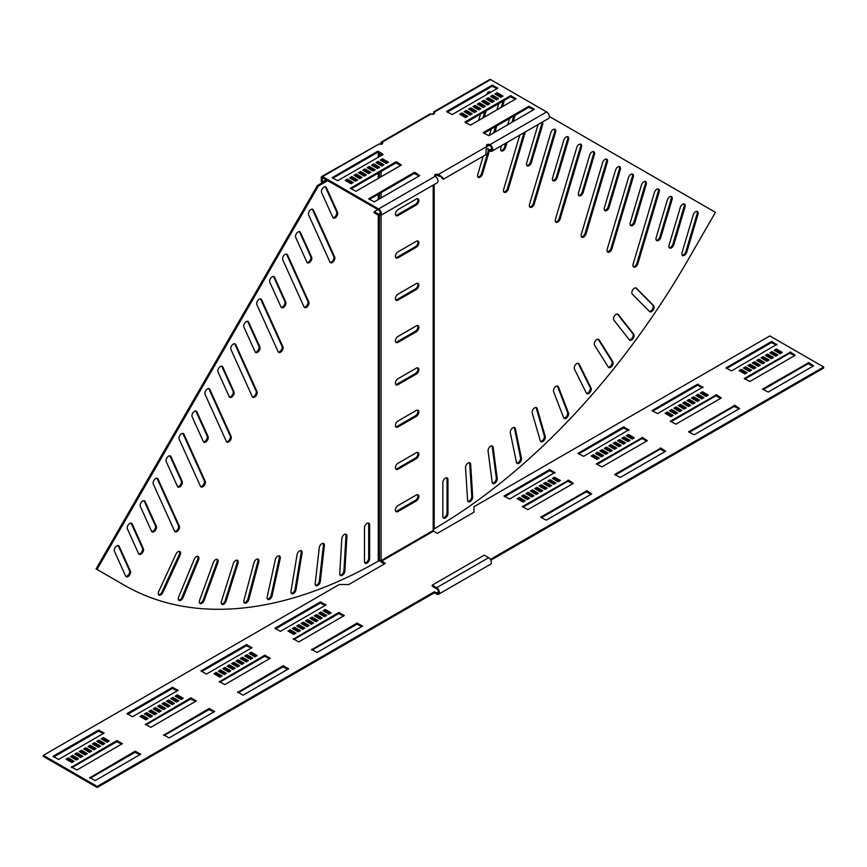 <?xml version="1.0" encoding="UTF-8"?>
<svg xmlns="http://www.w3.org/2000/svg" width="867" height="867" viewBox="0 0 867 867"><rect width="100%" height="100%" fill="white"/><g stroke="black" fill="none" stroke-linecap="round" stroke-linejoin="round"><path stroke-width="1.3" d="M341.793 538.721A3.62 2.092 -60 0 1 344.351 534.495A3.62 2.092 -60 0 1 346.161 534.31A3.62 2.092 -60 0 1 346.908 536.185L344.86 571.104A3.62 2.092 -60 0 1 343.202 574.626A3.62 2.092 -60 0 1 340.493 575.515A3.62 2.092 -60 0 1 339.745 573.651L341.793 538.721M319.284 547.706A3.62 2.092 -60 0 1 321.83 543.696A3.62 2.092 -60 0 1 323.64 543.511A3.62 2.092 -60 0 1 324.366 545.603L320.291 581.454A3.62 2.092 -60 0 1 318.568 584.846A3.62 2.092 -60 0 1 315.935 585.648A3.62 2.092 -60 0 1 315.209 583.556L319.284 547.706M297.078 554.717A3.62 2.092 -60 0 1 299.592 550.924A3.62 2.092 -60 0 1 301.402 550.751A3.62 2.092 -60 0 1 302.095 553.059L296.005 589.658A3.62 2.092 -60 0 1 294.227 592.909A3.62 2.092 -60 0 1 291.691 593.624A3.62 2.092 -60 0 1 290.987 591.327L297.078 554.717M275.283 559.724A3.62 2.092 -60 0 1 277.743 556.159A3.62 2.092 -60 0 1 279.553 555.975A3.62 2.092 -60 0 1 280.214 558.511L272.13 595.683A3.62 2.092 -60 0 1 267.86 599.433A3.62 2.092 -60 0 1 267.209 596.897L275.283 559.724M253.988 562.694A3.62 2.092 -60 0 1 256.404 559.356A3.62 2.092 -60 0 1 258.214 559.172A3.62 2.092 -60 0 1 258.81 561.935L248.786 599.509A3.62 2.092 -60 0 1 244.57 603.02A3.62 2.092 -60 0 1 243.974 600.257L253.988 562.694M233.321 563.615A3.62 2.092 -60 0 1 235.661 560.505A3.62 2.092 -60 0 1 237.471 560.32A3.62 2.092 -60 0 1 238.002 563.312L226.081 601.102A3.62 2.092 -60 0 1 221.93 604.386A3.62 2.092 -60 0 1 221.399 601.395L233.321 563.615M213.358 562.488A3.62 2.092 -60 0 1 215.623 559.605A3.62 2.092 -60 0 1 217.433 559.432A3.62 2.092 -60 0 1 217.888 562.65L204.135 600.452A3.62 2.092 -60 0 1 200.06 603.508A3.62 2.092 -60 0 1 199.605 600.289L213.358 562.488M175.968 554.1A3.62 2.092 -60 0 1 178.049 551.683A3.62 2.092 -60 0 1 179.859 551.51A3.62 2.092 -60 0 1 180.119 555.183L162.898 592.497A3.62 2.092 -60 0 1 159.019 595.087A3.62 2.092 -60 0 1 158.759 591.413L175.968 554.1M194.208 559.313A3.62 2.092 -60 0 1 196.386 556.657A3.62 2.092 -60 0 1 198.196 556.484A3.62 2.092 -60 0 1 198.565 559.93L183.035 597.58A3.62 2.092 -60 0 1 179.046 600.408A3.62 2.092 -60 0 1 178.689 596.951L194.208 559.313M364.476 527.808A3.62 2.092 -60 0 1 367.044 523.365A3.62 2.092 -60 0 1 368.854 523.191A3.62 2.092 -60 0 1 369.613 524.849L369.613 558.673A3.62 2.092 -60 0 1 368.031 562.325A3.62 2.092 -60 0 1 365.235 563.29A3.62 2.092 -60 0 1 364.476 561.632L364.476 527.808M256.86 304.675A3.62 2.092 -60 0 1 259.233 299.213A3.62 2.092 -60 0 1 261.043 299.028A3.62 2.092 -60 0 1 261.596 299.668L282.902 346.746A3.62 2.092 -60 0 1 281.959 350.886A3.62 2.092 -60 0 1 278.719 352.392A3.62 2.092 -60 0 1 278.166 351.753L256.86 304.675M243.92 327.097A3.62 2.092 -60 0 1 246.282 321.635A3.62 2.092 -60 0 1 248.103 321.451A3.62 2.092 -60 0 1 248.656 322.09L259.862 346.876A3.62 2.092 -60 0 1 258.919 351.016A3.62 2.092 -60 0 1 255.689 352.511A3.62 2.092 -60 0 1 255.126 351.872L243.92 327.097M282.761 259.829A3.62 2.092 -60 0 1 285.124 254.367A3.62 2.092 -60 0 1 286.934 254.183A3.62 2.092 -60 0 1 287.497 254.822L308.793 301.9A3.62 2.092 -60 0 1 307.85 306.04A3.62 2.092 -60 0 1 304.61 307.547A3.62 2.092 -60 0 1 304.057 306.907L282.761 259.829M269.81 282.252A3.62 2.092 -60 0 1 272.184 276.79A3.62 2.092 -60 0 1 273.994 276.606A3.62 2.092 -60 0 1 274.546 277.245L285.752 302.03A3.62 2.092 -60 0 1 284.81 306.17A3.62 2.092 -60 0 1 281.58 307.666A3.62 2.092 -60 0 1 281.016 307.026L269.81 282.252M205.078 394.366A3.62 2.092 -60 0 1 207.451 388.904A3.62 2.092 -60 0 1 209.261 388.719A3.62 2.092 -60 0 1 209.814 389.359L231.121 436.437A3.62 2.092 -60 0 1 230.167 440.577A3.62 2.092 -60 0 1 226.937 442.083A3.62 2.092 -60 0 1 226.385 441.444L205.078 394.366M192.138 416.789A3.62 2.092 -60 0 1 194.501 411.326A3.62 2.092 -60 0 1 196.31 411.142A3.62 2.092 -60 0 1 196.874 411.782L208.08 436.567A3.62 2.092 -60 0 1 207.137 440.707A3.62 2.092 -60 0 1 203.897 442.203A3.62 2.092 -60 0 1 203.344 441.563L192.138 416.789M230.969 349.52A3.62 2.092 -60 0 1 233.342 344.058A3.62 2.092 -60 0 1 235.152 343.874A3.62 2.092 -60 0 1 235.705 344.513L257.011 391.591A3.62 2.092 -60 0 1 256.068 395.731A3.62 2.092 -60 0 1 252.828 397.238A3.62 2.092 -60 0 1 252.275 396.598L230.969 349.52M218.029 371.943A3.62 2.092 -60 0 1 220.391 366.481A3.62 2.092 -60 0 1 222.212 366.297A3.62 2.092 -60 0 1 222.765 366.936L233.971 391.721A3.62 2.092 -60 0 1 233.028 395.861A3.62 2.092 -60 0 1 229.788 397.357A3.62 2.092 -60 0 1 229.235 396.718L218.029 371.943M321.592 192.561A3.62 2.092 -60 0 1 323.965 187.099A3.62 2.092 -60 0 1 325.775 186.914A3.62 2.092 -60 0 1 326.328 187.554L337.545 212.339A3.62 2.092 -60 0 1 336.591 216.468A3.62 2.092 -60 0 1 333.362 217.975A3.62 2.092 -60 0 1 332.809 217.335L321.592 192.561M295.701 237.406A3.62 2.092 -60 0 1 298.075 231.944A3.62 2.092 -60 0 1 299.884 231.76A3.62 2.092 -60 0 1 300.437 232.399L311.643 257.185A3.62 2.092 -60 0 1 310.7 261.314A3.62 2.092 -60 0 1 307.471 262.82A3.62 2.092 -60 0 1 306.907 262.181L295.701 237.406M308.652 214.983A3.62 2.092 -60 0 1 311.015 209.521A3.62 2.092 -60 0 1 312.824 209.337A3.62 2.092 -60 0 1 313.388 209.977L334.684 257.055A3.62 2.092 -60 0 1 333.741 261.195A3.62 2.092 -60 0 1 330.5 262.701A3.62 2.092 -60 0 1 329.948 262.062L308.652 214.983M179.187 439.211A3.62 2.092 -60 0 1 181.561 433.749A3.62 2.092 -60 0 1 183.37 433.565A3.62 2.092 -60 0 1 183.923 434.204L205.219 481.283A3.62 2.092 -60 0 1 204.276 485.422A3.62 2.092 -60 0 1 201.046 486.929A3.62 2.092 -60 0 1 200.483 486.289L179.187 439.211M166.247 461.634A3.62 2.092 -60 0 1 168.61 456.172A3.62 2.092 -60 0 1 170.42 455.988A3.62 2.092 -60 0 1 170.983 456.627L182.189 481.413A3.62 2.092 -60 0 1 181.246 485.553A3.62 2.092 -60 0 1 178.006 487.048A3.62 2.092 -60 0 1 177.453 486.409L166.247 461.634M153.296 484.057A3.62 2.092 -60 0 1 155.67 478.595A3.62 2.092 -60 0 1 157.48 478.411A3.62 2.092 -60 0 1 158.032 479.05L179.328 526.139A3.62 2.092 -60 0 1 178.385 530.268A3.62 2.092 -60 0 1 175.156 531.774A3.62 2.092 -60 0 1 174.592 531.135L153.296 484.057M140.356 506.48A3.62 2.092 -60 0 1 142.719 501.018A3.62 2.092 -60 0 1 144.529 500.833A3.62 2.092 -60 0 1 145.092 501.473L156.298 526.258A3.62 2.092 -60 0 1 155.356 530.398A3.62 2.092 -60 0 1 152.115 531.894A3.62 2.092 -60 0 1 151.562 531.254L140.356 506.48M127.406 528.903A3.62 2.092 -60 0 1 129.768 523.44A3.62 2.092 -60 0 1 131.589 523.267A3.62 2.092 -60 0 1 132.142 523.906L143.348 548.681A3.62 2.092 -60 0 1 142.405 552.821A3.62 2.092 -60 0 1 139.175 554.316A3.62 2.092 -60 0 1 138.612 553.677L127.406 528.903M114.455 551.325A3.62 2.092 -60 0 1 116.828 545.863A3.62 2.092 -60 0 1 118.638 545.69A3.62 2.092 -60 0 1 119.191 546.329L130.408 571.104A3.62 2.092 -60 0 1 129.465 575.244A3.62 2.092 -60 0 1 126.224 576.739A3.62 2.092 -60 0 1 125.672 576.1L114.455 551.325M468.093 463.054A3.62 2.092 120 0 0 465.536 467.692L467.584 500.259A3.62 2.092 120 0 0 468.321 501.711A3.62 2.092 120 0 0 471.204 500.649A3.62 2.092 120 0 0 472.688 496.889L470.651 464.333A3.62 2.092 120 0 0 469.903 462.87A3.62 2.092 120 0 0 468.093 463.054M490.614 446.245A3.62 2.092 120 0 0 488.078 451.078L492.153 482.225A3.62 2.092 120 0 0 492.879 483.483A3.62 2.092 120 0 0 495.837 482.334A3.62 2.092 120 0 0 497.225 478.476L493.15 447.329A3.62 2.092 120 0 0 492.423 446.072A3.62 2.092 120 0 0 490.614 446.245M512.852 427.799A3.62 2.092 120 0 0 510.349 432.828L516.439 462.393A3.62 2.092 120 0 0 517.133 463.466A3.62 2.092 120 0 0 520.167 462.23A3.62 2.092 120 0 0 521.446 458.264L515.356 428.699A3.62 2.092 120 0 0 514.662 427.626A3.62 2.092 120 0 0 512.852 427.799M534.701 407.804A3.62 2.092 120 0 0 532.23 413.006L540.304 440.859A3.62 2.092 120 0 0 540.954 441.758A3.62 2.092 120 0 0 544.075 440.414A3.62 2.092 120 0 0 545.235 436.383L537.161 408.53A3.62 2.092 120 0 0 536.51 407.631A3.62 2.092 120 0 0 534.701 407.804M556.04 386.357A3.62 2.092 120 0 0 553.634 391.721L563.648 417.721A3.62 2.092 120 0 0 564.244 418.458A3.62 2.092 120 0 0 567.441 417.016A3.62 2.092 120 0 0 568.47 412.92L558.446 386.91A3.62 2.092 120 0 0 557.849 386.173A3.62 2.092 120 0 0 556.04 386.357M576.783 363.555A3.62 2.092 120 0 0 574.442 369.071L586.352 393.098A3.62 2.092 120 0 0 586.883 393.683A3.62 2.092 120 0 0 590.145 392.144A3.62 2.092 120 0 0 591.034 387.983L579.123 363.967A3.62 2.092 120 0 0 578.592 363.381A3.62 2.092 120 0 0 576.783 363.555M596.821 339.528A3.62 2.092 120 0 0 594.556 345.174L608.309 367.109A3.62 2.092 120 0 0 608.764 367.554A3.62 2.092 120 0 0 612.102 365.907A3.62 2.092 120 0 0 612.839 361.712L599.086 339.788A3.62 2.092 120 0 0 598.631 339.344A3.62 2.092 120 0 0 596.821 339.528M634.395 288.212A3.62 2.092 120 0 0 632.108 291.149A3.62 2.092 120 0 0 632.325 294.108L649.535 311.535A3.62 2.092 120 0 0 649.806 311.741A3.62 2.092 120 0 0 653.274 309.887A3.62 2.092 120 0 0 653.685 305.661L636.465 288.234A3.62 2.092 120 0 0 636.205 288.039A3.62 2.092 120 0 0 634.395 288.212M616.058 314.363A3.62 2.092 120 0 0 613.814 317.192A3.62 2.092 120 0 0 613.879 320.151L629.409 339.875A3.62 2.092 120 0 0 629.767 340.189A3.62 2.092 120 0 0 633.17 338.444A3.62 2.092 120 0 0 633.755 334.228L618.225 314.504A3.62 2.092 120 0 0 617.868 314.19A3.62 2.092 120 0 0 616.058 314.363M445.4 478.129A3.62 2.092 120 0 0 442.831 482.572L442.831 516.396A3.62 2.092 120 0 0 443.59 518.054A3.62 2.092 120 0 0 446.375 517.09A3.62 2.092 120 0 0 447.957 513.437L447.957 479.614A3.62 2.092 120 0 0 447.209 477.955A3.62 2.092 120 0 0 445.4 478.129M553.211 129.486A3.62 2.092 120 0 0 550.838 132.684L529.542 204.352A3.62 2.092 120 0 0 530.095 207.256A3.62 2.092 120 0 0 534.278 203.886L555.574 132.207A3.62 2.092 120 0 0 555.021 129.302A3.62 2.092 120 0 0 553.211 129.486M566.151 136.964A3.62 2.092 120 0 0 563.788 140.151L552.572 177.876A3.62 2.092 120 0 0 553.135 180.78A3.62 2.092 120 0 0 557.308 177.41L568.524 139.685A3.62 2.092 120 0 0 567.972 136.78A3.62 2.092 120 0 0 566.151 136.964M538.158 124.49A3.62 2.092 120 0 0 537.898 125.206L526.681 162.931A3.62 2.092 120 0 0 527.244 165.835A3.62 2.092 120 0 0 531.417 162.454L542.634 124.74A3.62 2.092 120 0 0 542.363 122.063M604.993 159.387A3.62 2.092 120 0 0 602.619 162.573L581.323 234.253A3.62 2.092 120 0 0 581.876 237.157A3.62 2.092 120 0 0 586.059 233.787L607.355 162.107A3.62 2.092 120 0 0 606.802 159.203A3.62 2.092 120 0 0 604.993 159.387M617.943 166.854A3.62 2.092 120 0 0 615.57 170.051L604.364 207.777A3.62 2.092 120 0 0 604.917 210.681A3.62 2.092 120 0 0 609.1 207.311L620.306 169.585A3.62 2.092 120 0 0 619.753 166.681A3.62 2.092 120 0 0 617.943 166.854M579.102 144.431A3.62 2.092 120 0 0 576.728 147.628L555.433 219.297A3.62 2.092 120 0 0 555.985 222.201A3.62 2.092 120 0 0 560.169 218.831L581.464 147.162A3.62 2.092 120 0 0 580.912 144.258A3.62 2.092 120 0 0 579.102 144.431M592.042 151.909A3.62 2.092 120 0 0 589.679 155.106L578.473 192.821A3.62 2.092 120 0 0 579.026 195.725A3.62 2.092 120 0 0 583.209 192.355L594.415 154.629A3.62 2.092 120 0 0 593.862 151.725A3.62 2.092 120 0 0 592.042 151.909M490.722 92.346A3.62 2.092 120 0 0 490.288 91.935A3.62 2.092 120 0 0 488.479 92.108A3.62 2.092 120 0 0 486.235 94.936M630.883 174.332A3.62 2.092 120 0 0 628.521 177.529L607.214 249.197A3.62 2.092 120 0 0 607.778 252.102A3.62 2.092 120 0 0 611.95 248.731L633.257 177.052A3.62 2.092 120 0 0 632.693 174.148A3.62 2.092 120 0 0 630.883 174.332M643.834 181.81A3.62 2.092 120 0 0 641.461 184.996L630.255 222.721A3.62 2.092 120 0 0 630.808 225.626A3.62 2.092 120 0 0 634.991 222.255L646.197 184.53A3.62 2.092 120 0 0 645.644 181.626A3.62 2.092 120 0 0 643.834 181.81M656.774 189.277A3.62 2.092 120 0 0 654.412 192.474L633.105 264.153A3.62 2.092 120 0 0 633.669 267.058A3.62 2.092 120 0 0 637.841 263.676L659.148 192.008A3.62 2.092 120 0 0 658.584 189.104A3.62 2.092 120 0 0 656.774 189.277M669.725 196.755A3.62 2.092 120 0 0 667.352 199.952L656.146 237.677A3.62 2.092 120 0 0 656.698 240.582A3.62 2.092 120 0 0 660.882 237.2L672.088 199.486A3.62 2.092 120 0 0 671.535 196.581A3.62 2.092 120 0 0 669.725 196.755M682.665 204.233A3.62 2.092 120 0 0 680.302 207.43L669.086 245.144A3.62 2.092 120 0 0 669.649 248.049A3.62 2.092 120 0 0 673.822 244.678L685.038 206.953A3.62 2.092 120 0 0 684.486 204.048A3.62 2.092 120 0 0 682.665 204.233M695.616 211.7A3.62 2.092 120 0 0 693.242 214.897L682.036 252.622A3.62 2.092 120 0 0 682.589 255.527A3.62 2.092 120 0 0 686.772 252.156L697.978 214.431A3.62 2.092 120 0 0 697.426 211.526A3.62 2.092 120 0 0 695.616 211.7M123.688 584.846A511.367 295.235 -60 0 1 123.634 584.813L124.545 585.333A511.367 295.235 -60 0 1 124.545 585.333A511.367 295.235 -60 0 0 378.261 561.144L378.987 560.971A511.367 417.526 0 0 0 379.432 560.971L381.079 560.581A511.367 295.235 -60 0 0 381.133 560.548L385.349 563.398L348.729 584.542L339.214 584.542L43.35 755.352L97.18 786.434L434.41 591.727L436.61 592.995A2.59 1.496 -120 0 0 437.911 593.126A2.59 1.496 -120 0 0 438.442 591.933A2.59 1.496 -120 0 0 436.61 588.769L432.221 586.233L432.221 585.171L484.209 555.151L488.609 557.687L436.61 587.707L432.221 585.171M43.35 755.352L43.35 756.414L97.18 787.485L434.41 592.779L436.61 594.047A3.88 2.243 -120 0 0 438.55 594.242L490.549 564.222A3.88 2.243 -120 0 0 491.351 562.445A3.88 2.243 -120 0 0 488.609 557.687M438.55 594.242A3.88 2.243 -120 0 0 439.363 592.464A3.88 2.243 -120 0 0 436.61 587.707M397.986 215.525A3.62 2.092 -60 0 1 396.165 215.71A3.62 2.092 -60 0 1 395.612 212.805A3.62 2.092 -60 0 1 397.986 209.608L416.29 199.042A3.62 2.092 120 0 1 418.1 198.857A3.62 2.092 120 0 1 418.663 201.762A3.62 2.092 120 0 1 416.29 204.959L397.986 215.525L397.064 214.994A3.62 2.092 -60 0 1 395.775 215.341M397.986 257.813A3.62 2.092 -60 0 1 396.165 257.987A3.62 2.092 -60 0 1 395.612 255.082A3.62 2.092 -60 0 1 397.986 251.885L416.29 241.319A3.62 2.092 120 0 1 418.1 241.134A3.62 2.092 120 0 1 418.663 244.05A3.62 2.092 120 0 1 416.29 247.236L397.986 257.813L397.064 257.282A3.62 2.092 -60 0 1 395.775 257.618M397.986 300.09A3.62 2.092 -60 0 1 396.165 300.275A3.62 2.092 -60 0 1 395.612 297.37A3.62 2.092 -60 0 1 397.986 294.173L416.29 283.596A3.62 2.092 120 0 1 418.1 283.422A3.62 2.092 120 0 1 418.663 286.327A3.62 2.092 120 0 1 416.29 289.524L397.986 300.09L397.064 299.559A3.62 2.092 -60 0 1 395.775 299.906M397.986 342.367A3.62 2.092 -60 0 1 396.165 342.552A3.62 2.092 -60 0 1 395.612 339.647A3.62 2.092 -60 0 1 397.986 336.45L416.29 325.884A3.62 2.092 120 0 1 418.1 325.699A3.62 2.092 120 0 1 418.663 328.604A3.62 2.092 120 0 1 416.29 331.801L397.986 342.367L397.064 341.847A3.62 2.092 -60 0 1 395.775 342.183M397.986 384.655A3.62 2.092 -60 0 1 396.165 384.829A3.62 2.092 -60 0 1 395.612 381.924A3.62 2.092 -60 0 1 397.986 378.738L416.29 368.161A3.62 2.092 120 0 1 418.1 367.987A3.62 2.092 120 0 1 418.663 370.892A3.62 2.092 120 0 1 416.29 374.078L397.986 384.655L397.064 384.124A3.62 2.092 -60 0 1 395.775 384.471M397.986 426.932A3.62 2.092 -60 0 1 396.165 427.117A3.62 2.092 -60 0 1 395.612 424.212A3.62 2.092 -60 0 1 397.986 421.015L416.29 410.449A3.62 2.092 120 0 1 418.1 410.264A3.62 2.092 120 0 1 418.663 413.169A3.62 2.092 120 0 1 416.29 416.366L397.986 426.932L397.064 426.401A3.62 2.092 -60 0 1 395.775 426.748M397.986 469.22A3.62 2.092 -60 0 1 396.165 469.394A3.62 2.092 -60 0 1 395.612 466.489A3.62 2.092 -60 0 1 397.986 463.292L416.29 452.726A3.62 2.092 120 0 1 418.1 452.541A3.62 2.092 120 0 1 418.663 455.457A3.62 2.092 120 0 1 416.29 458.643L397.986 469.22L397.064 468.689A3.62 2.092 -60 0 1 395.775 469.025M397.986 511.497A3.62 2.092 -60 0 1 396.165 511.682A3.62 2.092 -60 0 1 395.612 508.777A3.62 2.092 -60 0 1 397.986 505.58L416.29 495.003A3.62 2.092 120 0 1 418.1 494.829A3.62 2.092 120 0 1 418.663 497.734A3.62 2.092 120 0 1 416.29 500.931L397.986 511.497L397.064 510.966A3.62 2.092 -60 0 1 395.775 511.313M381.502 561.177L433.5 531.157L433.132 530.528A511.367 295.235 120 0 0 433.197 530.485L433.197 185.094M432.59 113.913L433.879 114.043A2.33 1.344 0 0 0 433.879 113.913L432.59 113.913A1.04 0.596 0 0 1 432.286 114.336L432.265 114.346M380.862 144.02L380.862 142.957A1.81 1.051 60 0 1 381.242 142.134A1.81 1.051 60 0 1 382.141 142.221L382.141 143.283L380.45 144.258M397.064 214.994L415.38 204.428A3.62 2.092 120 0 0 417.601 201.653A3.62 2.092 120 0 0 417.591 198.695M397.064 257.282L415.38 246.705A3.62 2.092 120 0 0 417.601 243.941A3.62 2.092 120 0 0 417.591 240.972M397.064 299.559L415.38 288.993A3.62 2.092 120 0 0 417.601 286.218A3.62 2.092 120 0 0 417.591 283.26M397.064 341.847L415.38 331.27A3.62 2.092 120 0 0 417.601 328.495A3.62 2.092 120 0 0 417.591 325.537M397.064 384.124L415.38 373.558A3.62 2.092 120 0 0 417.601 370.783A3.62 2.092 120 0 0 417.591 367.825M397.064 426.401L415.38 415.835A3.62 2.092 120 0 0 417.601 413.06A3.62 2.092 120 0 0 417.591 410.102M397.064 468.689L415.38 458.112A3.62 2.092 120 0 0 417.601 455.348A3.62 2.092 120 0 0 417.591 452.379M397.064 510.966L415.38 500.4A3.62 2.092 120 0 0 417.601 497.625A3.62 2.092 120 0 0 417.591 494.667M384.439 563.929L381.502 562.239A1.81 1.051 60 0 1 380.396 560.851M433.5 531.157L437.347 533.378L473.956 512.234L473.956 506.74L769.82 335.93L823.65 367.001L490.354 559.432M598.273 458.643L593.331 455.793L592.053 456.53M646.793 441L641.851 438.561L596.995 464.463M665.097 451.566L660.155 449.139L615.299 475.029M559.464 481.055L554.522 478.205L553.233 478.942M602.673 456.107L597.721 453.257L596.442 453.994M607.063 453.571L602.121 450.721L600.842 451.458M611.452 451.035L606.51 448.185L605.231 448.922M615.852 448.499L610.91 445.649L609.631 446.386M528.707 498.818L523.755 495.957L522.476 496.704M533.097 496.282L528.155 493.421L526.876 494.157M537.486 493.735L532.544 490.885L531.265 491.622M541.886 491.199L536.944 488.349L535.665 489.086M554.522 473.133L549.57 470.694L504.724 496.596M555.064 483.591L550.122 480.741L548.844 481.478M550.675 486.127L545.733 483.277L544.443 484.014M546.275 488.663L541.333 485.813L540.054 486.55M676.639 413.407L671.687 410.557L670.408 411.294M681.029 410.871L676.087 408.021L674.808 408.758M685.418 408.335L680.476 405.474L679.197 406.222M689.818 405.799L684.876 402.938L683.586 403.686M702.454 387.722L697.501 385.295L652.645 411.186M702.996 398.181L698.054 395.33L696.775 396.067M698.607 400.727L693.665 397.866L692.375 398.603M694.207 403.263L689.265 400.402L687.986 401.15M628.488 430.422L623.536 427.995L578.69 453.885M629.03 440.891L624.088 438.03L622.809 438.778M624.641 443.427L619.699 440.577L618.409 441.314M620.241 445.963L615.299 443.113L614.02 443.85M672.239 415.943L667.297 413.093L666.019 413.83M720.759 398.289L715.817 395.861L670.96 421.752M739.063 408.866L734.121 406.428L689.265 432.33M633.43 438.355L628.488 435.494L627.199 436.242M524.307 501.354L519.366 498.492L518.087 499.24M572.827 483.699L567.885 481.272L523.029 507.162M591.131 494.266L586.19 491.838L541.333 517.729M707.396 395.645L702.454 392.794L701.165 393.531M750.605 370.708L745.653 367.846L744.374 368.583M754.994 368.161L750.053 365.31L748.774 366.047M759.384 365.625L754.442 362.774L753.163 363.511M763.784 363.089L758.842 360.238L757.552 360.975M776.409 345.012L771.467 342.584L726.611 368.486M776.962 355.481L772.02 352.631L770.741 353.368M772.573 358.017L767.631 355.167L766.341 355.903M768.173 360.553L763.231 357.703L761.952 358.439M746.205 373.243L741.263 370.382L739.984 371.13M794.725 355.589L789.783 353.162L744.926 379.052M813.029 366.156L808.087 363.728L763.231 389.619M781.362 352.945L776.409 350.095L775.131 350.832M823.65 367.001L823.65 368.063L490.809 560.223M250.054 653.989L251.332 653.241L256.274 656.102M219.839 682.21L264.695 656.308L269.637 658.736M238.154 692.776L283.01 666.875L287.952 669.313M288.863 631.577L290.142 630.84L295.094 633.69M245.654 656.525L246.943 655.777L251.885 658.638M241.264 659.061L242.543 658.313L247.485 661.174M236.864 661.597L238.154 660.86L243.096 663.71M232.475 664.133L233.754 663.396L238.696 666.246M319.62 613.814L320.909 613.077L325.851 615.928M315.23 616.35L316.509 615.613L321.451 618.464M310.83 618.886L312.12 618.149L317.062 621.01M306.441 621.433L307.72 620.685L312.662 623.546M275.5 628.933L320.357 603.031L325.298 605.469M293.263 629.041L294.542 628.304L299.483 631.154M297.652 626.505L298.931 625.757L303.873 628.618M302.041 623.969L303.331 623.221L308.273 626.082M171.688 699.225L172.977 698.488L177.919 701.338M167.298 701.761L168.577 701.024L173.519 703.874M162.898 704.297L164.188 703.56L169.13 706.41M158.509 706.833L159.788 706.096L164.73 708.946M127.568 714.343L172.425 688.441L177.367 690.869M145.331 714.441L146.61 713.704L151.552 716.565M149.72 711.905L150.999 711.168L155.941 714.018M154.12 709.369L155.399 708.632L160.341 711.482M201.534 671.632L246.391 645.742L251.332 648.169M219.297 671.741L220.576 671.004L225.518 673.854M223.686 669.205L224.965 668.468L229.907 671.318M228.086 666.669L229.365 665.932L234.307 668.782M176.088 696.689L177.367 695.952L182.308 698.802M145.873 724.91L190.729 699.019L195.671 701.446M164.188 735.476L209.045 709.585L213.986 712.013M214.897 674.277L216.176 673.54L221.128 676.39M324.02 611.278L325.298 610.541L330.24 613.392M293.805 639.499L338.661 613.608L343.603 616.036M312.12 650.077L356.976 624.175L361.918 626.603M140.931 716.987L142.21 716.24L147.162 719.101M97.722 741.924L99.011 741.187L103.953 744.038M93.333 744.46L94.611 743.723L99.553 746.585M88.933 747.007L90.222 746.259L95.164 749.121M84.543 749.543L85.822 748.795L90.764 751.656M53.602 757.043L98.459 731.152L103.401 733.58M71.365 757.151L72.644 756.414L77.586 759.264M75.754 754.615L77.033 753.867L81.986 756.728M80.154 752.079L81.433 751.331L86.375 754.192M102.122 739.388L103.401 738.651L108.342 741.502M71.907 767.609L116.763 741.718L121.705 744.146M90.222 778.187L135.079 752.285L140.02 754.723M66.965 759.687L68.255 758.95L73.196 761.8M596.995 459.391L599.195 458.123L593.331 454.731L591.131 456.009L596.995 459.391M642.577 437.51L596.29 463.932L601.936 466.89L647.346 440.674L642.577 437.51L642.577 438.561M660.892 448.076L614.605 474.498L620.241 477.457L665.65 451.252L660.892 448.076L660.892 449.139M552.322 478.411L558.175 481.792L560.375 480.524L554.522 477.143L552.322 478.411M601.384 456.855L603.584 455.587L597.721 452.195L595.531 453.463L601.384 456.855M605.784 454.308L607.973 453.04L602.121 449.659L599.921 450.927L605.784 454.308M610.173 451.772L612.373 450.504L606.51 447.123L604.321 448.391L610.173 451.772M614.573 449.236L616.762 447.968L610.91 444.587L608.71 445.855L614.573 449.236M527.418 499.555L529.618 498.287L523.755 494.905L521.566 496.173L527.418 499.555M531.818 497.019L534.018 495.751L528.155 492.369L525.955 493.637L531.818 497.019M536.207 494.483L538.407 493.215L532.544 489.833L530.355 491.101L536.207 494.483M540.607 491.947L542.796 490.679L536.944 487.297L534.744 488.565L540.607 491.947M555.064 472.808L549.57 469.643L504.02 496.065L509.666 499.024L555.064 472.385M553.785 484.328L555.985 483.06L550.122 479.679L547.922 480.947L553.785 484.328M549.396 486.875L551.585 485.596L545.733 482.215L543.533 483.483L549.396 486.875M544.996 489.411L547.196 488.143L541.333 484.751L539.144 486.019L544.996 489.411M675.35 414.144L677.55 412.876L671.687 409.495L669.497 410.763L675.35 414.144M679.75 411.608L681.939 410.34L676.087 406.959L673.887 408.227L679.75 411.608M684.139 409.072L686.339 407.804L680.476 404.423L678.287 405.691L684.139 409.072M688.539 406.536L690.728 405.268L684.876 401.887L682.676 403.155L688.539 406.536M702.996 387.408L697.501 384.233L651.951 410.655L657.598 413.613L702.996 386.985M701.717 398.928L703.917 397.66L698.054 394.279L695.854 395.547L701.717 398.928M697.328 401.464L699.517 400.196L693.665 396.815L691.465 398.083L697.328 401.464M692.928 404L695.128 402.732L689.265 399.351L687.065 400.619L692.928 404M629.03 430.108L623.536 426.932L577.986 453.365L583.632 456.324L629.03 429.685M627.751 441.628L629.951 440.36L624.088 436.979L621.888 438.247L627.751 441.628M623.362 444.164L625.551 442.896L619.699 439.515L617.499 440.783L623.362 444.164M618.962 446.7L621.162 445.432L615.299 442.051L613.11 443.319L618.962 446.7M670.96 416.68L673.16 415.412L667.297 412.031L665.097 413.299L670.96 416.68M716.543 394.799L670.256 421.232L675.902 424.191L721.311 397.975L716.543 394.799L716.543 395.861M734.858 405.377L688.571 431.799L694.207 434.757L739.616 408.541L734.858 405.377L734.858 406.428M626.288 435.711L632.141 439.092L634.341 437.824L628.488 434.443L626.288 435.711M523.029 502.091L525.229 500.823L519.366 497.441L517.165 498.709L523.029 502.091M568.611 480.21L522.324 506.631L527.97 509.59L573.38 483.385L568.611 480.21L568.611 481.272M586.926 490.776L540.64 517.209L546.275 520.167L591.684 493.952L586.926 490.776L586.926 491.838M700.254 393.011L706.106 396.392L708.306 395.124L702.454 391.732L700.254 393.011M749.316 371.444L751.516 370.176L745.653 366.795L743.463 368.063L749.316 371.444M753.716 368.908L755.905 367.641L750.053 364.259L747.853 365.527L753.716 368.908M758.105 366.373L760.305 365.105L754.442 361.723L752.253 362.991L758.105 366.373M762.505 363.837L764.694 362.569L758.842 359.176L756.642 360.444L762.505 363.837M776.962 344.698L771.467 341.533L725.917 367.955L731.564 370.913L776.962 344.275M775.683 356.218L777.883 354.95L772.02 351.568L769.82 352.836L775.683 356.218M771.283 358.754L773.483 357.486L767.631 354.104L765.431 355.372L771.283 358.754M766.894 361.301L769.094 360.022L763.231 356.64L761.031 357.908L766.894 361.301M744.926 373.98L747.126 372.712L741.263 369.331L739.063 370.599L744.926 373.98M790.509 352.1L744.222 378.521L749.868 381.48L795.277 355.275L790.509 352.1L790.509 353.162M808.824 362.666L762.527 389.099L768.173 392.057L813.582 365.841L808.824 362.666L808.824 363.728M774.22 350.301L780.072 353.682L782.272 352.414L776.409 349.033L774.22 350.301M257.196 655.571L254.996 656.839L249.132 653.458L251.332 652.19L257.196 655.571M219.297 681.885L264.695 655.257L270.341 658.216L224.781 684.637L219.297 681.462M237.601 692.462L283.01 665.823L288.646 668.782L243.096 695.204L237.601 692.039M290.142 629.778L296.005 633.159L293.805 634.427L287.952 631.046L290.142 629.778L290.142 630.84M252.796 658.107L250.596 659.375L244.743 655.994L246.943 654.726L252.796 658.107M248.406 660.643L246.206 661.911L240.343 658.53L242.543 657.262L248.406 660.643M244.006 663.179L241.817 664.447L235.954 661.066L238.154 659.798L244.006 663.179M239.617 665.715L237.417 666.983L231.554 663.602L233.754 662.334L239.617 665.715M326.761 615.407L324.561 616.675L318.709 613.294L320.909 612.015L326.761 615.407M322.372 617.943L320.172 619.211L314.309 615.83L316.509 614.562L322.372 617.943M317.972 620.479L315.772 621.747L309.92 618.366L312.12 617.098L317.972 620.479M313.583 623.015L311.383 624.283L305.52 620.902L307.72 619.634L313.583 623.015M280.442 631.36L274.947 628.196L320.357 601.98L326.003 604.938L280.442 631.36M300.394 630.623L298.205 631.891L292.342 628.51L294.542 627.242L300.394 630.623M304.794 628.087L302.594 629.355L296.742 625.974L298.931 624.706L304.794 628.087M309.183 625.551L306.994 626.819L301.131 623.438L303.331 622.17L309.183 625.551M178.83 700.807L176.63 702.075L170.777 698.694L172.977 697.426L178.83 700.807M174.44 703.343L172.24 704.611L166.377 701.23L168.577 699.962L174.44 703.343M170.04 705.879L167.851 707.158L161.988 703.766L164.188 702.498L170.04 705.879M165.651 708.426L163.451 709.694L157.599 706.302L159.788 705.034L165.651 708.426M132.51 716.771L127.016 713.595L172.425 687.39L178.071 690.349L132.51 716.771M152.473 716.034L150.273 717.302L144.41 713.92L146.61 712.652L152.473 716.034M156.862 713.498L154.662 714.766L148.81 711.384L150.999 710.116L156.862 713.498M161.251 710.962L159.062 712.23L153.199 708.848L155.399 707.58L161.251 710.962M206.476 674.071L200.981 670.895L246.391 644.68L252.037 647.638L206.476 674.071M226.428 673.323L224.239 674.591L218.376 671.21L220.576 669.942L226.428 673.323M230.828 670.787L228.628 672.055L222.776 668.674L224.965 667.406L230.828 670.787M235.217 668.251L233.028 669.519L227.165 666.138L229.365 664.87L235.217 668.251M183.23 698.271L181.03 699.539L175.167 696.158L177.367 694.89L183.23 698.271M145.331 724.595L190.729 697.957L196.375 700.915L150.815 727.337L145.331 724.173M163.635 735.162L209.045 708.523L214.68 711.482L169.13 737.915L163.635 734.739M216.176 672.478L222.039 675.87L219.839 677.138L213.986 673.746L216.176 672.478L216.176 673.54M331.161 612.871L328.961 614.139L323.098 610.747L325.298 609.479L331.161 612.871M293.263 639.185L338.661 612.546L344.307 615.505L298.747 641.938L293.263 638.762M311.567 649.751L356.976 623.124L362.612 626.082L317.062 652.504L311.567 649.329M142.21 715.188L148.073 718.57L145.873 719.838L140.02 716.456L142.21 715.188L142.21 716.24M104.864 743.518L102.664 744.786L96.811 741.404L99.011 740.136L104.864 743.518M100.474 746.053L98.274 747.321L92.411 743.94L94.611 742.672L100.474 746.053M96.074 748.589L93.885 749.857L88.022 746.476L90.222 745.208L96.074 748.589M91.685 751.125L89.485 752.393L83.633 749.012L85.822 747.744L91.685 751.125M58.544 759.47L53.05 756.306L98.459 730.09L104.105 733.048L58.544 759.47M78.507 758.733L76.307 760.001L70.444 756.62L72.644 755.352L78.507 758.733M82.896 756.197L80.696 757.465L74.844 754.084L77.033 752.816L82.896 756.197M87.285 753.661L85.096 754.929L79.233 751.548L81.433 750.28L87.285 753.661M109.264 740.982L107.064 742.25L101.201 738.868L103.401 737.589L109.264 740.982M71.365 767.295L116.763 740.656L122.41 743.615L76.86 770.048L71.365 766.872M89.669 777.872L135.079 751.234L140.714 754.192L95.164 780.614L89.669 777.439M68.255 757.888L74.107 761.269L71.907 762.537L66.055 759.156L68.255 757.888L68.255 758.95M776.409 350.095L776.409 349.033M741.263 370.382L741.263 369.331M763.231 357.703L763.231 356.64M767.631 355.167L767.631 354.104M772.02 352.631L772.02 351.568M758.842 360.238L758.842 359.176M754.442 362.774L754.442 361.723M750.053 365.31L750.053 364.259M745.653 367.846L745.653 366.795M702.454 392.794L702.454 391.732M519.366 498.492L519.366 497.441M628.488 435.494L628.488 434.443M667.297 413.093L667.297 412.031M615.299 443.113L615.299 442.051M619.699 440.577L619.699 439.515M624.088 438.03L624.088 436.979M689.265 400.402L689.265 399.351M693.665 397.866L693.665 396.815M698.054 395.33L698.054 394.279M684.876 402.938L684.876 401.887M680.476 405.474L680.476 404.423M676.087 408.021L676.087 406.959M671.687 410.557L671.687 409.495M541.333 485.813L541.333 484.751M545.733 483.277L545.733 482.215M550.122 480.741L550.122 479.679M536.944 488.349L536.944 487.297M532.544 490.885L532.544 489.833M528.155 493.421L528.155 492.369M523.755 495.957L523.755 494.905M610.91 445.649L610.91 444.587M606.51 448.185L606.51 447.123M602.121 450.721L602.121 449.659M597.721 453.257L597.721 452.195M554.522 478.205L554.522 477.143M593.331 455.793L593.331 454.731M433.879 184.704L433.879 529.531L433.197 530.485M549.364 116.471L715.448 212.361L687.899 260.089A511.367 295.235 120 0 1 434.183 528.859L433.879 529.282M433.879 113.74L432.59 113.74M682.188 255.158A3.62 2.092 120 0 0 685.851 251.625L697.068 213.9A3.62 2.092 120 0 0 696.905 211.364M669.248 247.691A3.62 2.092 120 0 0 672.911 244.147L684.117 206.422A3.62 2.092 120 0 0 683.965 203.886M656.297 240.213A3.62 2.092 120 0 0 659.96 236.68L671.177 198.955A3.62 2.092 120 0 0 671.015 196.419M633.268 266.689A3.62 2.092 120 0 0 636.931 263.145L658.226 191.477A3.62 2.092 120 0 0 658.075 188.941M630.407 225.257A3.62 2.092 120 0 0 634.07 221.724L645.286 183.999A3.62 2.092 120 0 0 645.124 181.463M607.377 251.733A3.62 2.092 120 0 0 611.04 248.2L632.336 176.532A3.62 2.092 120 0 0 632.184 173.985M477.912 176.998A3.62 2.092 120 0 0 481.575 173.454L488.511 150.143M483.168 156.244L477.76 174.451A3.62 2.092 120 0 0 478.313 177.356A3.62 2.092 120 0 0 482.496 173.985L489.422 150.674M498.839 103.52L496.943 109.892M491.253 129.031L489.356 135.415M502.492 106.695L503.792 102.317A3.62 2.092 120 0 0 503.944 100.561M501.202 107.443L502.882 101.786A3.62 2.092 120 0 0 503.033 101.092M494.905 132.207L496.802 125.834M493.616 132.954L495.512 126.582M500.953 150.522A3.62 2.092 120 0 0 504.616 146.978L505.732 143.218M501.484 145.667L500.79 147.975A3.62 2.092 120 0 0 501.354 150.88A3.62 2.092 120 0 0 505.526 147.509L507.032 142.47M509.568 118.465L507.672 124.848M513.221 121.64L515.117 115.257M511.92 122.388L513.817 116.005M484.263 101.526L483.884 102.783M482.973 105.85L482.605 107.118M480.535 114.086L478.638 120.47M490.104 92.704A3.62 2.092 120 0 0 489.779 91.772M484.187 117.262L486.084 110.878M487.904 104.755L488.186 103.791M489.096 100.724L489.476 99.456M482.886 118.01L484.783 111.626M486.896 104.528L487.276 103.26M488.186 100.193L488.555 98.925M578.625 195.368A3.62 2.092 120 0 0 582.288 191.824L593.494 154.109A3.62 2.092 120 0 0 593.342 151.562M555.595 221.844A3.62 2.092 120 0 0 559.258 218.3L580.554 146.631A3.62 2.092 120 0 0 580.391 144.095M604.516 210.313A3.62 2.092 120 0 0 608.179 206.78L619.396 169.054A3.62 2.092 120 0 0 619.233 166.518M581.486 236.789A3.62 2.092 120 0 0 585.149 233.256L606.445 161.576A3.62 2.092 120 0 0 606.293 159.04M526.843 165.467A3.62 2.092 120 0 0 530.506 161.934L541.712 124.209A3.62 2.092 120 0 0 541.853 122.366M503.803 191.943A3.62 2.092 120 0 0 507.466 188.41L524.036 132.64M519.788 135.1L503.651 189.407A3.62 2.092 120 0 0 504.204 192.311A3.62 2.092 120 0 0 508.387 188.93L525.337 131.892M552.734 180.412A3.62 2.092 120 0 0 556.397 176.879L567.603 139.154A3.62 2.092 120 0 0 567.452 136.618M529.694 206.888A3.62 2.092 120 0 0 533.368 203.355L554.663 131.686A3.62 2.092 120 0 0 554.501 129.14M443.189 517.686A3.62 2.092 120 0 0 445.757 516.223A3.62 2.092 120 0 0 447.047 512.906L447.047 479.083A3.62 2.092 120 0 0 446.689 477.793M629.366 339.821A3.62 2.092 120 0 0 632.498 337.523A3.62 2.092 120 0 0 632.834 333.697L617.358 314.027M649.372 311.372A3.62 2.092 120 0 0 652.591 308.977A3.62 2.092 120 0 0 652.775 305.13L635.717 287.877M608.363 367.185A3.62 2.092 120 0 0 611.43 364.996A3.62 2.092 120 0 0 611.918 361.181L598.165 339.257A3.62 2.092 120 0 0 598.111 339.181M586.482 393.315A3.62 2.092 120 0 0 589.495 391.234A3.62 2.092 120 0 0 590.124 387.451L578.213 363.436A3.62 2.092 120 0 0 578.083 363.219M563.853 418.089A3.62 2.092 120 0 0 566.79 416.117A3.62 2.092 120 0 0 567.549 412.389L557.535 386.389A3.62 2.092 120 0 0 557.34 386.01M540.564 441.39A3.62 2.092 120 0 0 543.425 439.526A3.62 2.092 120 0 0 544.324 435.852L536.24 407.999A3.62 2.092 120 0 0 535.99 407.468M516.732 463.108A3.62 2.092 120 0 0 519.528 461.331A3.62 2.092 120 0 0 520.536 457.743L514.445 428.168A3.62 2.092 120 0 0 514.153 427.464M492.478 483.125A3.62 2.092 120 0 0 495.198 481.456A3.62 2.092 120 0 0 496.314 477.945L492.239 446.798A3.62 2.092 120 0 0 491.914 445.909M467.92 501.343A3.62 2.092 120 0 0 470.575 499.782A3.62 2.092 120 0 0 471.778 496.358L469.73 463.802A3.62 2.092 120 0 0 469.394 462.707M97.18 787.485L97.18 786.434M434.41 592.779L434.41 591.727M103.401 738.651L103.401 737.589M81.433 751.331L81.433 750.28M77.033 753.867L77.033 752.816M72.644 756.414L72.644 755.352M85.822 748.795L85.822 747.744M90.222 746.259L90.222 745.208M94.611 743.723L94.611 742.672M99.011 741.187L99.011 740.136M325.298 610.541L325.298 609.479M177.367 695.952L177.367 694.89M229.365 665.932L229.365 664.87M224.965 668.468L224.965 667.406M220.576 671.004L220.576 669.942M155.399 708.632L155.399 707.58M150.999 711.168L150.999 710.116M146.61 713.704L146.61 712.652M159.788 706.096L159.788 705.034M164.188 703.56L164.188 702.498M168.577 701.024L168.577 699.962M172.977 698.488L172.977 697.426M303.331 623.221L303.331 622.17M298.931 625.757L298.931 624.706M294.542 628.304L294.542 627.242M307.72 620.685L307.72 619.634M312.12 618.149L312.12 617.098M316.509 615.613L316.509 614.562M320.909 613.077L320.909 612.015M233.754 663.396L233.754 662.334M238.154 660.86L238.154 659.798M242.543 658.313L242.543 657.262M246.943 655.777L246.943 654.726M251.332 653.241L251.332 652.19M124.545 585.344L96.996 569.435L318.341 186.037L327.693 180.639M318.341 186.037L317.43 185.505L96.074 568.904L96.996 569.435M317.43 185.505L326.783 180.108M118.118 545.527A3.62 2.092 -60 0 1 118.28 545.798L129.486 570.573A3.62 2.092 -60 0 1 128.804 574.333A3.62 2.092 -60 0 1 125.823 576.371M131.069 523.104A3.62 2.092 -60 0 1 131.22 523.375L142.437 548.15A3.62 2.092 -60 0 1 141.755 551.911A3.62 2.092 -60 0 1 138.774 553.948M144.02 500.671A3.62 2.092 -60 0 1 144.171 500.953L155.377 525.727A3.62 2.092 -60 0 1 154.694 529.488A3.62 2.092 -60 0 1 151.714 531.525M156.96 478.248A3.62 2.092 -60 0 1 157.122 478.53L178.418 525.608A3.62 2.092 -60 0 1 177.735 529.369A3.62 2.092 -60 0 1 174.755 531.406M169.91 455.825A3.62 2.092 -60 0 1 170.062 456.107L181.279 480.882A3.62 2.092 -60 0 1 180.585 484.642A3.62 2.092 -60 0 1 177.605 486.68M182.85 433.402A3.62 2.092 -60 0 1 183.013 433.684L204.309 480.762A3.62 2.092 -60 0 1 203.626 484.523A3.62 2.092 -60 0 1 200.645 486.56M312.315 209.175A3.62 2.092 -60 0 1 312.467 209.446L333.773 256.534A3.62 2.092 -60 0 1 333.08 260.284A3.62 2.092 -60 0 1 330.099 262.333M299.364 231.597A3.62 2.092 -60 0 1 299.527 231.868L310.733 256.654A3.62 2.092 -60 0 1 310.05 260.414A3.62 2.092 -60 0 1 307.07 262.452M325.255 186.752A3.62 2.092 -60 0 1 325.418 187.023L336.624 211.808A3.62 2.092 -60 0 1 335.941 215.569A3.62 2.092 -60 0 1 332.961 217.606M221.692 366.134A3.62 2.092 -60 0 1 221.844 366.416L233.06 391.19A3.62 2.092 -60 0 1 232.378 394.951A3.62 2.092 -60 0 1 229.397 396.988M234.632 343.711A3.62 2.092 -60 0 1 234.794 343.993L256.09 391.071A3.62 2.092 -60 0 1 255.407 394.832A3.62 2.092 -60 0 1 252.427 396.869M195.801 410.98A3.62 2.092 -60 0 1 195.953 411.261L207.17 436.036A3.62 2.092 -60 0 1 206.476 439.797A3.62 2.092 -60 0 1 203.507 441.834M208.741 388.557A3.62 2.092 -60 0 1 208.904 388.839L230.199 435.917A3.62 2.092 -60 0 1 229.517 439.677A3.62 2.092 -60 0 1 226.536 441.715M273.473 276.443A3.62 2.092 -60 0 1 273.636 276.725L284.842 301.499A3.62 2.092 -60 0 1 284.159 305.26A3.62 2.092 -60 0 1 281.179 307.297M286.424 254.02A3.62 2.092 -60 0 1 286.576 254.302L307.872 301.38A3.62 2.092 -60 0 1 307.189 305.13A3.62 2.092 -60 0 1 304.209 307.178M247.583 321.289A3.62 2.092 -60 0 1 247.734 321.57L258.951 346.345A3.62 2.092 -60 0 1 258.268 350.105A3.62 2.092 -60 0 1 255.288 352.143M260.534 298.866A3.62 2.092 -60 0 1 260.685 299.148L281.981 346.226A3.62 2.092 -60 0 1 281.298 349.975A3.62 2.092 -60 0 1 278.318 352.024M368.345 523.029A3.62 2.092 -60 0 1 368.692 524.318L368.692 558.142A3.62 2.092 -60 0 1 367.402 561.458A3.62 2.092 -60 0 1 364.834 562.921M197.687 556.321A3.62 2.092 -60 0 1 197.643 559.41L182.124 597.049A3.62 2.092 -60 0 1 178.656 600.04M179.339 551.347A3.62 2.092 -60 0 1 179.209 554.663L161.988 591.966A3.62 2.092 -60 0 1 158.618 594.719M216.913 559.269A3.62 2.092 -60 0 1 216.967 562.119L203.214 599.931A3.62 2.092 -60 0 1 199.659 603.15M236.951 560.158A3.62 2.092 -60 0 1 237.081 562.791L225.171 600.571A3.62 2.092 -60 0 1 221.529 604.017M257.694 559.009A3.62 2.092 -60 0 1 257.889 561.404L247.875 598.978A3.62 2.092 -60 0 1 244.169 602.652M279.044 555.812A3.62 2.092 -60 0 1 279.293 557.98L271.219 595.152A3.62 2.092 -60 0 1 267.459 599.064M300.882 550.588A3.62 2.092 -60 0 1 301.185 552.528L295.094 589.126A3.62 2.092 -60 0 1 291.29 593.266M323.12 543.349A3.62 2.092 -60 0 1 323.445 545.072L319.37 580.923A3.62 2.092 -60 0 1 315.534 585.279M345.64 534.148A3.62 2.092 -60 0 1 345.987 535.654L343.95 570.573A3.62 2.092 -60 0 1 340.092 575.146M381.242 142.134L430.119 113.913A1.81 1.051 60 0 1 431.029 114A2.07 1.192 0 0 0 433.955 114A2.07 1.192 0 0 0 434.562 113.154A2.07 1.192 0 0 0 433.955 112.309L433.955 113.36A2.07 1.192 0 0 1 434.356 113.685M431.029 114L382.141 142.221A2.07 1.192 180 0 1 382.748 143.066A2.07 1.192 180 0 1 382.141 143.911A2.07 1.192 180 0 1 379.215 143.911L321.668 176.532A1.81 1.051 60 0 1 322.567 176.619L378.597 208.958A3.88 2.243 60 0 1 381.133 212.382A3.88 2.243 60 0 1 380.537 215.493A3.88 2.243 60 0 1 378.597 215.309L374.197 212.773L374.197 211.711L377.86 209.597M326.23 179.783L322.199 182.113L322.567 177.67L378.597 210.02A2.59 1.496 60 0 1 380.288 212.296A2.59 1.496 60 0 1 379.887 214.377A2.59 1.496 60 0 1 378.597 214.247L374.197 211.711M332.755 178.266L377.6 152.364L382.553 154.803M369.364 199.41L414.22 173.508L419.162 175.936M351.059 188.833L395.916 162.942L400.857 165.369M381.263 160.612L382.553 159.875L387.495 162.725M376.874 163.148L378.153 162.411L383.095 165.261M372.474 165.684L373.764 164.947L378.706 167.797M368.085 168.22L369.364 167.483L374.306 170.344M363.696 170.766L364.974 170.019L369.916 172.88M359.296 173.302L360.574 172.555L365.516 175.416M354.906 175.838L356.185 175.091L361.127 177.952M350.506 178.374L351.785 177.637L356.738 180.488M346.117 180.91L347.396 180.173L352.338 183.024M434.844 175.936A2.07 1.192 180 0 1 437.239 175.318L442.3 177.464L442.3 178.526L441.574 176.944M487.698 148.615L489.985 149.937A2.59 1.496 -120 0 0 491.275 150.067A2.59 1.496 -120 0 0 491.676 147.997A2.59 1.496 -120 0 0 489.985 145.71A2.07 1.192 0 0 0 486.636 146.057M497.116 88.651L492.174 86.223L447.318 112.114M533.736 109.795L528.794 107.356L483.938 133.258M515.432 99.217L510.49 96.79L465.633 122.691M466.912 116.872L461.97 114.021L460.691 114.758M471.312 114.336L466.359 111.485L465.08 112.222M475.701 111.8L470.759 108.949L469.481 109.686M480.09 109.264L475.149 106.413L473.87 107.15M484.49 106.728L479.549 103.877L478.259 104.614M488.88 104.192L483.938 101.341L482.659 102.078M493.28 101.656L488.338 98.795L487.048 99.542M497.669 99.12L492.727 96.259L491.448 97.006M502.069 96.584L497.127 93.723L495.837 94.47M378.337 151.313L383.095 154.489L337.697 180.694L332.05 177.735L377.6 151.313L378.337 151.313L378.337 152.364M414.957 172.457L419.715 175.622L374.306 201.838L368.67 198.879L414.22 172.457L414.957 172.457L414.957 173.508M396.642 161.88L401.41 165.055L356.001 191.271L350.355 188.312L395.916 161.88L396.642 161.88L396.642 162.942M386.205 163.473L380.353 160.081L382.553 158.813L388.405 162.205L386.205 163.473M381.816 166.009L375.953 162.628L378.153 161.349L384.016 164.741L381.816 166.009M377.427 168.545L371.564 165.163L373.764 163.896L379.616 167.277L377.427 168.545M373.027 171.081L367.164 167.699L369.364 166.431L375.227 169.813L373.027 171.081M368.638 173.617L362.774 170.235L364.974 168.967L370.827 172.349L368.638 173.617M364.238 176.153L358.385 172.771L360.574 171.503L366.438 174.885L364.238 176.153M359.848 178.689L353.985 175.307L356.185 174.039L362.038 177.421L359.848 178.689M355.448 181.225L349.596 177.843L351.785 176.575L357.648 179.957L355.448 181.225M345.196 180.379L347.396 179.111L353.259 182.493L351.059 183.761L345.196 180.379M380.537 215.493L437.185 182.796A3.88 2.243 -120 0 0 437.781 179.686A3.88 2.243 -120 0 0 435.234 176.261A2.07 1.192 180 0 1 434.627 175.416A2.07 1.192 180 0 1 437.239 174.256L438.399 174.44L438.399 175.492M487.883 149.785L489.985 150.999A3.88 2.243 -120 0 0 491.925 151.183A3.88 2.243 -120 0 0 492.521 148.073A3.88 2.243 -120 0 0 489.985 144.648A2.07 1.192 0 0 0 487.72 144.399A2.07 1.192 0 0 0 486.441 145.493A2.07 1.192 0 0 0 486.517 145.808L485.834 154.705L443.265 179.274L442.3 178.526C444.543 179.209 443.243 177.843 438.399 174.44L486.82 146.48M433.598 111.908L489.692 79.515A1.81 1.051 60 0 1 490.603 79.601L546.622 111.951A3.88 2.243 60 0 1 549.169 115.376A3.88 2.243 60 0 1 548.573 118.486L491.925 151.183M446.776 111.8L452.271 114.552L497.821 88.12L492.174 85.161L446.776 111.377M483.385 132.944L488.88 135.685L534.44 109.264L528.794 106.305L483.385 132.521M465.08 122.366L470.575 125.119L516.136 98.697L510.49 95.738L465.08 121.944M467.833 116.341L461.97 112.959L459.77 114.227L465.633 117.619L467.833 116.341M472.222 113.805L466.359 110.423L464.17 111.691L470.022 115.073L472.222 113.805M476.612 111.269L470.759 107.887L468.559 109.155L474.422 112.537L476.612 111.269M481.012 108.733L475.149 105.351L472.959 106.619L478.812 110.001L481.012 108.733M485.401 106.197L479.549 102.815L477.349 104.083L483.212 107.465L485.401 106.197M489.801 103.661L483.938 100.279L481.738 101.547L487.601 104.929L489.801 103.661M494.19 101.125L488.338 97.743L486.138 99.011L491.99 102.393L494.19 101.125M498.59 98.589L492.727 95.207L490.527 96.475L496.39 99.857L498.59 98.589M497.127 92.671L494.927 93.939L500.779 97.321L502.979 96.053L497.127 92.671L497.127 93.723M322.199 182.113L321.289 181.582L321.289 177.356A1.81 1.051 60 0 1 321.668 176.532M347.396 179.111L347.396 180.173M351.785 176.575L351.785 177.637M356.185 174.039L356.185 175.091M360.574 171.503L360.574 172.555M364.974 168.967L364.974 170.019M369.364 166.431L369.364 167.483M373.764 163.896L373.764 164.947M378.153 161.349L378.153 162.411M382.553 158.813L382.553 159.875M434.67 112.948L433.955 112.309L433.955 113.36M486.918 146.631L489.053 145.396M490.603 79.601L433.76 112.428M492.727 95.207L492.727 96.259M488.338 97.743L488.338 98.795M483.938 100.279L483.938 101.341M479.549 102.815L479.549 103.877M475.149 105.351L475.149 106.413M470.759 107.887L470.759 108.949M466.359 110.423L466.359 111.485M461.97 112.959L461.97 114.021M381.079 560.581L381.079 215.189M381.079 197.936L381.079 192.647M381.079 176.792L381.079 171.503M381.079 165.575L381.079 164.101M381.079 155.648L381.079 153.947M381.133 560.548L433.132 530.528M438.442 591.933L436.61 592.995M415.38 500.4L416.29 500.931M415.38 458.112L416.29 458.643M415.38 415.835L416.29 416.366M415.38 373.558L416.29 374.078M415.38 331.27L416.29 331.801M415.38 288.993L416.29 289.524M415.38 246.705L416.29 247.236M415.38 204.428L416.29 204.959M808.087 363.728L808.087 362.666M789.783 353.162L789.783 352.1M771.467 342.584L771.467 341.533M772.204 342.584L772.204 341.533M586.19 491.838L586.19 490.776M567.885 481.272L567.885 480.21M734.121 406.428L734.121 405.377M715.817 395.861L715.817 394.799M623.536 427.995L623.536 426.932M624.273 427.995L624.273 426.932M697.501 385.295L697.501 384.233M698.238 385.295L698.238 384.233M549.57 470.694L549.57 469.643M550.307 470.694L550.307 469.643M660.155 449.139L660.155 448.076M641.851 438.561L641.851 437.51M434.183 528.859L434.183 184.519M697.068 213.9L697.978 214.431M685.851 251.625L686.772 252.156M684.117 206.422L685.038 206.953M672.911 244.147L673.822 244.678M671.177 198.955L672.088 199.486M659.96 236.68L660.882 237.2M636.931 263.145L637.841 263.676M658.226 191.477L659.148 192.008M634.07 221.724L634.991 222.255M645.286 183.999L646.197 184.53M611.04 248.2L611.95 248.731M632.336 176.532L633.257 177.052M481.575 173.454L482.496 173.985M502.882 101.786L503.792 102.317M504.616 146.978L505.526 147.509M582.288 191.824L583.209 192.355M593.494 154.109L594.415 154.629M559.258 218.3L560.169 218.831M580.554 146.631L581.464 147.162M608.179 206.78L609.1 207.311M619.396 169.054L620.306 169.585M585.149 233.256L586.059 233.787M606.445 161.576L607.355 162.107M530.506 161.934L531.417 162.454M541.712 124.209L542.634 124.74M507.466 188.41L508.387 188.93M556.397 176.879L557.308 177.41M567.603 139.154L568.524 139.685M533.368 203.355L534.278 203.886M554.663 131.686L555.574 132.207M447.047 479.083L447.957 479.614M447.047 512.906L447.957 513.437M617.412 314.038L618.225 314.504M632.834 333.697L633.755 334.228M635.901 287.909L636.465 288.234M652.775 305.13L653.685 305.661M598.165 339.257L599.086 339.788M611.918 361.181L612.839 361.712M578.213 363.436L579.123 363.967M590.124 387.451L591.034 387.983M557.535 386.389L558.446 386.91M567.549 412.389L568.47 412.92M536.24 407.999L537.161 408.53M544.324 435.852L545.235 436.383M514.445 428.168L515.356 428.699M520.536 457.743L521.446 458.264M492.239 446.798L493.15 447.329M496.314 477.945L497.225 478.476M469.73 463.802L470.651 464.333M471.778 496.358L472.688 496.889M135.805 752.285L135.805 751.234M135.079 752.285L135.079 751.234M117.5 741.718L117.5 740.656M116.763 741.718L116.763 740.656M99.196 731.152L99.196 730.09M98.459 731.152L98.459 730.09M357.703 624.175L357.703 623.124M356.976 624.175L356.976 623.124M339.398 613.608L339.398 612.546M338.661 613.608L338.661 612.546M209.771 709.585L209.771 708.523M209.045 709.585L209.045 708.523M191.466 699.019L191.466 697.957M190.729 699.019L190.729 697.957M247.117 645.742L247.117 644.68M246.391 645.742L246.391 644.68M173.151 688.441L173.151 687.39M172.425 688.441L172.425 687.39M321.083 603.031L321.083 601.98M320.357 603.031L320.357 601.98M283.737 666.875L283.737 665.823M283.01 666.875L283.01 665.823M265.432 656.308L265.432 655.257M264.695 656.308L264.695 655.257M379.432 560.971L379.432 215.634M379.432 198.879L379.432 193.601M379.432 177.746L379.432 172.457M379.432 164.622L379.432 163.148M379.432 156.602L379.432 153.004M378.987 560.971L378.987 215.504M378.987 199.139L378.987 193.85M378.987 177.995L378.987 172.706M378.987 164.372L378.987 162.898M378.987 156.851L378.987 152.744M378.261 561.144L378.261 215.114M378.261 199.562L378.261 194.273M378.261 178.418L378.261 173.129M378.261 163.95L378.261 162.476M378.261 157.274L378.261 152.332M118.28 545.798L119.191 546.329M129.486 570.573L130.408 571.104M131.22 523.375L132.142 523.906M142.437 548.15L143.348 548.681M144.171 500.953L145.092 501.473M155.377 525.727L156.298 526.258M178.418 525.608L179.328 526.139M157.122 478.53L158.032 479.05M181.279 480.882L182.189 481.413M170.062 456.107L170.983 456.627M204.309 480.762L205.219 481.283M183.013 433.684L183.923 434.204M333.773 256.534L334.684 257.055M312.467 209.446L313.388 209.977M310.733 256.654L311.643 257.185M299.527 231.868L300.437 232.399M336.624 211.808L337.545 212.339M325.418 187.023L326.328 187.554M233.06 391.19L233.971 391.721M221.844 366.416L222.765 366.936M256.09 391.071L257.011 391.591M234.794 343.993L235.705 344.513M207.17 436.036L208.08 436.567M195.953 411.261L196.874 411.782M230.199 435.917L231.121 436.437M208.904 388.839L209.814 389.359M284.842 301.499L285.752 302.03M273.636 276.725L274.546 277.245M307.872 301.38L308.793 301.9M286.576 254.302L287.497 254.822M258.951 346.345L259.862 346.876M247.734 321.57L248.656 322.09M281.981 346.226L282.902 346.746M260.685 299.148L261.596 299.668M368.692 524.318L369.613 524.849M368.692 558.142L369.613 558.673M197.643 559.41L198.565 559.93M182.124 597.049L183.035 597.58M179.209 554.663L180.119 555.183M161.988 591.966L162.898 592.497M216.967 562.119L217.888 562.65M203.214 599.931L204.135 600.452M237.081 562.791L238.002 563.312M225.171 600.571L226.081 601.102M257.889 561.404L258.81 561.935M247.875 598.978L248.786 599.509M279.293 557.98L280.214 558.511M271.219 595.152L272.13 595.683M301.185 552.528L302.095 553.059M295.094 589.126L296.005 589.658M323.445 545.072L324.366 545.603M319.37 580.923L320.291 581.454M345.987 535.654L346.908 536.185M343.95 570.573L344.86 571.104M489.985 145.71L489.985 144.648L546.622 111.951M379.215 143.911L322.567 176.619M435.234 176.261L378.597 208.958M437.239 174.256L437.239 175.318M380.429 213.195L378.597 214.247M395.916 161.88L395.916 162.942M414.22 172.457L414.22 173.508M377.6 151.313L377.6 152.364M489.985 149.937L491.817 148.886M510.49 95.738L510.49 96.79M511.216 95.738L511.216 96.79M528.794 106.305L528.794 107.356M529.531 106.305L529.531 107.356M492.174 85.161L492.174 86.223M492.911 85.161L492.911 86.223M434.356 112.764L433.814 112.276L433.955 112.992"/></g></svg>
